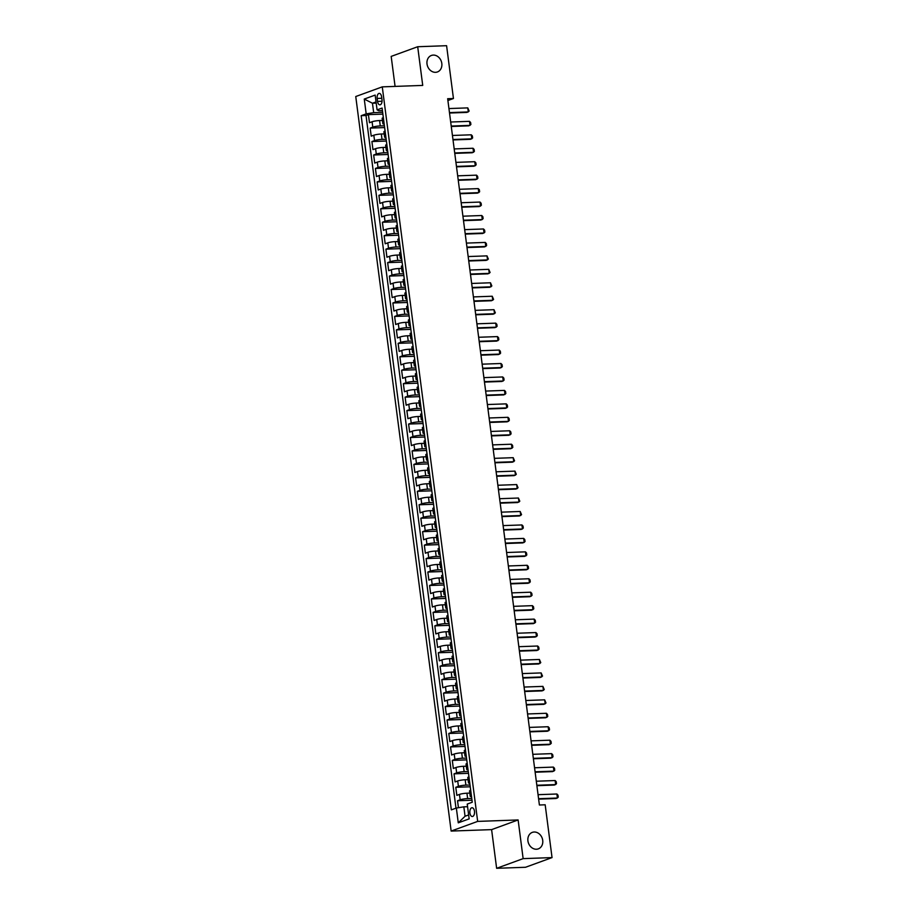 <?xml version="1.0" encoding="UTF-8"?>
<svg xmlns="http://www.w3.org/2000/svg" width="914" height="914" viewBox="0 0 914 914"><rect width="100%" height="100%" fill="white"/><g stroke="black" fill="none" stroke-linecap="round" stroke-linejoin="round"><path stroke-width="1.37" d="M534.199 832.014A8.774 7.289 -110 0 1 542.505 839.235A8.774 7.289 -110 0 1 538.323 848.866A8.774 7.289 -110 0 1 536.438 849.232A8.774 7.289 -110 0 1 528.132 842.023A8.774 7.289 -110 0 1 532.314 832.38A8.774 7.289 -110 0 1 534.199 832.014M433.293 55.091A8.774 7.289 -110 0 1 441.599 62.312A8.774 7.289 -110 0 1 437.418 71.955A8.774 7.289 -110 0 1 435.532 72.32A8.774 7.289 -110 0 1 427.226 65.1A8.774 7.289 -110 0 1 431.408 55.457A8.774 7.289 -110 0 1 433.293 55.091M474.48 811.289A4.387 2.354 -92 0 0 472.024 807.748A4.387 2.354 -92 0 0 469.887 812.969A4.387 2.354 -92 0 0 472.344 816.51A4.387 2.354 -92 0 0 474.48 811.289M496.633 868.3L523.139 858.634L518.124 819.949L491.606 829.626L496.633 868.3L525.527 867.272L552.045 857.595L545.178 804.788L539.397 805.006L447.666 98.712L453.447 98.506L446.592 45.7L417.698 46.728L391.181 56.405L395.077 86.396M491.606 829.626L451.15 831.066L355.752 96.53L382.269 86.864L477.668 821.4L451.15 831.066M382.44 120.442L379.573 120.545A5.484 0.8 172.6 0 0 372.089 121.756L369.473 122.716L368.422 114.638L382.886 114.124M384.394 125.778L380.281 125.926A5.484 0.8 172.6 0 0 372.786 127.137L370.17 128.097L384.634 127.572M370.17 128.097L371.221 136.163L373.837 135.215A5.484 0.8 172.6 0 1 381.321 134.004L384.188 133.901M385.937 147.348L383.069 147.451A5.484 0.8 172.6 0 0 375.585 148.662L372.969 149.622L371.918 141.544L386.371 141.03M387.685 160.807L384.817 160.91A5.484 0.8 172.6 0 0 377.333 162.121L374.717 163.069L373.666 155.003L388.119 154.477M389.433 174.254L386.565 174.357A5.484 0.8 172.6 0 0 379.082 175.568L376.465 176.528L375.414 168.45L389.867 167.936M391.181 187.713L388.313 187.816A5.484 0.8 172.6 0 0 380.83 189.027L378.213 189.975L377.162 181.909L391.615 181.383M392.929 201.16L390.061 201.263A5.484 0.8 172.6 0 0 382.578 202.474L379.961 203.434L378.91 195.356L393.363 194.842M394.677 214.619L391.809 214.721A5.484 0.8 172.6 0 0 384.314 215.933L381.709 216.881L380.658 208.815L395.111 208.289M396.413 228.066L393.557 228.169A5.484 0.8 172.6 0 0 386.062 229.38L383.446 230.339L382.406 222.262L396.859 221.748M398.161 241.525L395.305 241.627A5.484 0.8 172.6 0 0 387.81 242.838L385.194 243.787L384.154 235.721L398.607 235.206M399.909 254.972L397.053 255.075A5.484 0.8 172.6 0 0 389.558 256.286L386.942 257.245L385.902 249.168L400.355 248.654M401.657 268.43L398.801 268.533A5.484 0.8 172.6 0 0 391.306 269.744L388.69 270.693L387.65 262.626L402.103 262.112M403.405 281.878L400.549 281.98A5.484 0.8 172.6 0 0 393.054 283.191L390.438 284.151L389.387 276.074L403.851 275.56M405.153 295.336L402.297 295.439A5.484 0.8 172.6 0 0 394.802 296.65L392.186 297.598L391.135 289.532L405.599 289.018M406.901 308.783L404.045 308.886A5.484 0.8 172.6 0 0 396.55 310.097L393.934 311.057L392.883 302.98L407.347 302.465M408.649 322.242L405.782 322.345A5.484 0.8 172.6 0 0 398.298 323.556L395.682 324.504L394.631 316.438L409.095 315.924M410.397 335.689L407.53 335.792A5.484 0.8 172.6 0 0 400.046 337.003L397.43 337.963L396.379 329.885L410.843 329.371M412.145 349.148L409.278 349.251A5.484 0.8 172.6 0 0 401.794 350.462L399.178 351.41L398.127 343.344L412.58 342.83M413.893 362.607L411.026 362.698A5.484 0.8 172.6 0 0 403.542 363.909L400.926 364.869L399.875 356.791L414.328 356.277M415.642 376.054L412.774 376.157A5.484 0.8 172.6 0 0 405.29 377.368L402.674 378.316L401.623 370.25L416.076 369.736M417.39 389.513L414.522 389.615A5.484 0.8 172.6 0 0 407.038 390.815L404.422 391.775L403.371 383.697L417.824 383.183M419.138 402.96L416.27 403.063A5.484 0.8 172.6 0 0 408.787 404.274L406.17 405.222L405.119 397.156L419.572 396.642M420.874 416.418L418.018 416.521A5.484 0.8 172.6 0 0 410.523 417.732L407.918 418.681L406.867 410.603L421.32 410.089M422.622 429.866L419.766 429.968A5.484 0.8 172.6 0 0 412.271 431.18L409.655 432.139L408.615 424.062L423.068 423.548M424.37 443.324L421.514 443.427A5.484 0.8 172.6 0 0 414.019 444.638L411.403 445.586L410.363 437.52L424.816 436.995M426.118 456.772L423.262 456.874A5.484 0.8 172.6 0 0 415.767 458.085L413.151 459.045L412.111 450.968L426.564 450.453M427.866 470.23L425.01 470.333A5.484 0.8 172.6 0 0 417.515 471.544L414.899 472.492L413.859 464.426L428.312 463.901M429.614 483.677L426.758 483.78A5.484 0.8 172.6 0 0 419.263 484.991L416.647 485.951L415.596 477.873L430.06 477.359M431.362 497.136L428.506 497.239A5.484 0.8 172.6 0 0 421.011 498.45L418.395 499.398L417.344 491.332L431.808 490.807M433.11 510.583L430.254 510.686A5.484 0.8 172.6 0 0 422.759 511.897L420.143 512.857L419.092 504.779L433.556 504.265M434.858 524.042L431.991 524.145A5.484 0.8 172.6 0 0 424.507 525.356L421.891 526.304L420.84 518.238L435.304 517.712M436.606 537.489L433.739 537.592A5.484 0.8 172.6 0 0 426.255 538.803L423.639 539.763L422.588 531.685L437.052 531.171M438.354 550.948L435.487 551.051A5.484 0.8 172.6 0 0 428.003 552.262L425.387 553.21L424.336 545.144L438.789 544.618M440.102 564.395L437.235 564.498A5.484 0.8 172.6 0 0 429.751 565.709L427.135 566.669L426.084 558.591L440.537 558.077M441.85 577.854L438.983 577.956A5.484 0.8 172.6 0 0 431.499 579.168L428.883 580.116L427.832 572.05L442.285 571.524M443.598 591.301L440.731 591.404A5.484 0.8 172.6 0 0 433.247 592.615L430.631 593.574L429.58 585.497L444.033 584.983M445.347 604.76L442.479 604.862A5.484 0.8 172.6 0 0 434.995 606.073L432.379 607.022L431.328 598.956L445.781 598.43M447.083 618.207L444.227 618.31A5.484 0.8 172.6 0 0 436.732 619.521L434.127 620.48L433.076 612.403L447.529 611.889M448.831 631.665L445.975 631.768A5.484 0.8 172.6 0 0 438.48 632.979L435.864 633.928L434.824 625.861L449.277 625.336M450.579 645.113L447.723 645.215A5.484 0.8 172.6 0 0 440.228 646.427L437.612 647.386L436.572 639.309L451.025 638.795M452.327 658.571L449.471 658.674A5.484 0.8 172.6 0 0 441.976 659.885L439.36 660.833L438.32 652.767L452.773 652.253M454.075 672.019L451.219 672.121A5.484 0.8 172.6 0 0 443.724 673.332L441.108 674.292L440.068 666.215L454.521 665.7M455.823 685.477L452.967 685.58A5.484 0.8 172.6 0 0 445.472 686.791L442.856 687.739L441.805 679.673L456.269 679.159M457.571 698.924L454.715 699.027A5.484 0.8 172.6 0 0 447.22 700.238L444.604 701.198L443.553 693.12L458.017 692.606M459.319 712.383L456.463 712.486A5.484 0.8 172.6 0 0 448.968 713.697L446.352 714.645L445.301 706.579L459.765 706.065M461.067 725.83L458.2 725.933A5.484 0.8 172.6 0 0 450.716 727.144L448.1 728.104L447.049 720.026L461.513 719.512M462.815 739.289L459.948 739.392A5.484 0.8 172.6 0 0 452.464 740.603L449.848 741.551L448.797 733.485L463.249 732.971M464.563 752.748L461.696 752.839A5.484 0.8 172.6 0 0 454.212 754.05L451.596 755.01L450.545 746.932L464.998 746.418M466.311 766.195L463.444 766.298A5.484 0.8 172.6 0 0 455.96 767.509L453.344 768.457L452.293 760.391L466.746 759.877M468.059 779.653L465.192 779.756A5.484 0.8 172.6 0 0 457.708 780.956L455.092 781.916L454.041 773.838L468.494 773.324M469.807 793.101L466.94 793.203A5.484 0.8 172.6 0 0 459.456 794.415L456.84 795.363L455.789 787.297L470.242 786.783M377.162 98.438L377.551 101.397A4.25 2.285 -92 0 0 379.927 104.836A4.25 2.285 -92 0 0 381.995 99.786L381.606 96.815A4.25 2.285 -92 0 0 379.241 93.388A4.25 2.285 -92 0 0 377.162 98.438L381.801 98.278M376.191 103.099L372.455 103.236L373.677 112.65L366.183 113.862L361.167 115.69L451.333 809.873L456.349 808.045L458.268 822.84L469.156 818.864L467.237 804.069L472.252 802.241L382.098 108.058L377.082 109.886L378.83 110.765L382.429 110.64M366.183 113.862L364.263 99.066L375.151 95.09L377.082 109.886M471.761 798.436L467.637 798.585L466.94 793.203M470.013 784.989L465.889 785.137L465.192 779.756M468.265 771.53L464.141 771.679L463.444 766.298M466.517 758.083L462.393 758.22L461.696 752.839M464.769 744.624L460.656 744.773L459.948 739.392M463.021 731.177L458.908 731.314L458.2 725.933M461.273 717.719L457.16 717.867L456.463 712.486M459.525 704.271L455.412 704.408L454.715 699.027M457.777 690.813L453.664 690.961L452.967 685.58M456.029 677.354L451.916 677.503L451.219 672.121M454.281 663.907L450.168 664.055L449.471 658.674M452.533 650.448L448.42 650.597L447.723 645.215M450.796 637.001L446.672 637.149L445.975 631.768M449.048 623.542L444.924 623.691L444.227 618.31M447.3 610.095L443.176 610.244L442.479 604.862M445.552 596.636L441.428 596.785L440.731 591.404M443.804 583.189L439.68 583.338L438.983 577.956M442.056 569.73L437.932 569.879L437.235 564.498M440.308 556.283L436.195 556.432L435.487 551.051M438.56 542.825L434.447 542.973L433.739 537.592M436.812 529.377L432.699 529.526L431.991 524.145M435.064 515.919L430.951 516.067L430.254 510.686M433.316 502.472L429.203 502.62L428.506 497.239M431.568 489.013L427.455 489.161L426.758 483.78M429.82 475.566L425.707 475.714L425.01 470.333M428.072 462.107L423.959 462.256L423.262 456.874M426.335 448.66L422.211 448.808L421.514 443.427M424.587 435.201L420.463 435.35L419.766 429.968M422.839 421.754L418.715 421.902L418.018 416.521M421.091 408.295L416.967 408.444L416.27 403.063M419.343 394.848L415.219 394.997L414.522 389.615M417.595 381.389L413.471 381.538L412.774 376.157M415.847 367.942L411.723 368.079L411.026 362.698M414.099 354.483L409.986 354.632L409.278 349.251M412.351 341.036L408.238 341.173L407.53 335.792M410.603 327.578L406.49 327.726L405.782 322.345M408.855 314.13L404.742 314.267L404.045 308.886M407.107 300.672L402.994 300.82L402.297 295.439M405.359 287.213L401.246 287.362L400.549 281.98M403.611 273.766L399.498 273.914L398.801 268.533M401.863 260.307L397.75 260.456L397.053 255.075M400.126 246.86L396.002 247.008L395.305 241.627M398.378 233.401L394.254 233.55L393.557 228.169M396.63 219.954L392.506 220.103L391.809 214.721M394.882 206.495L390.758 206.644L390.061 201.263M393.134 193.048L389.01 193.197L388.313 187.816M391.386 179.59L387.262 179.738L386.565 174.357M389.638 166.142L385.514 166.291L384.817 160.91M387.89 152.684L383.777 152.832L383.069 147.451M386.142 139.236L382.029 139.385L381.321 134.004M368.422 114.638L366.023 115.518L455.983 808.17M467.637 798.585A5.484 0.8 -7.4 0 0 460.153 799.796L457.537 800.744L458.44 807.702M455.789 787.297L458.405 786.337A5.484 0.8 -7.4 0 1 465.889 785.137M454.041 773.838L456.657 772.89A5.484 0.8 -7.4 0 1 464.141 771.679M452.293 760.391L454.909 759.431A5.484 0.8 -7.4 0 1 462.393 758.22M450.545 746.932L453.161 745.984A5.484 0.8 -7.4 0 1 460.656 744.773M448.797 733.485L451.413 732.525A5.484 0.8 -7.4 0 1 458.908 731.314M447.049 720.026L449.665 719.078A5.484 0.8 -7.4 0 1 457.16 717.867M445.301 706.579L447.917 705.619A5.484 0.8 -7.4 0 1 455.412 704.408M443.553 693.12L446.169 692.172A5.484 0.8 -7.4 0 1 453.664 690.961M441.805 679.673L444.421 678.714A5.484 0.8 -7.4 0 1 451.916 677.503M440.068 666.215L442.673 665.266A5.484 0.8 -7.4 0 1 450.168 664.055M438.32 652.767L440.925 651.808A5.484 0.8 -7.4 0 1 448.42 650.597M436.572 639.309L439.188 638.36A5.484 0.8 -7.4 0 1 446.672 637.149M434.824 625.861L437.44 624.902A5.484 0.8 -7.4 0 1 444.924 623.691M433.076 612.403L435.692 611.455A5.484 0.8 -7.4 0 1 443.176 610.244M431.328 598.956L433.944 597.996A5.484 0.8 -7.4 0 1 441.428 596.785M429.58 585.497L432.196 584.549A5.484 0.8 -7.4 0 1 439.68 583.338M427.832 572.05L430.448 571.09A5.484 0.8 -7.4 0 1 437.932 569.879M426.084 558.591L428.7 557.643A5.484 0.8 -7.4 0 1 436.195 556.432M424.336 545.144L426.952 544.184A5.484 0.8 -7.4 0 1 434.447 542.973M422.588 531.685L425.204 530.737A5.484 0.8 -7.4 0 1 432.699 529.526M420.84 518.238L423.456 517.278A5.484 0.8 -7.4 0 1 430.951 516.067M419.092 504.779L421.708 503.831A5.484 0.8 -7.4 0 1 429.203 502.62M417.344 491.332L419.96 490.372A5.484 0.8 -7.4 0 1 427.455 489.161M415.596 477.873L418.212 476.925A5.484 0.8 -7.4 0 1 425.707 475.714M413.859 464.426L416.464 463.467A5.484 0.8 -7.4 0 1 423.959 462.256M412.111 450.968L414.728 450.019A5.484 0.8 -7.4 0 1 422.211 448.808M410.363 437.52L412.979 436.561A5.484 0.8 -7.4 0 1 420.463 435.35M408.615 424.062L411.231 423.113A5.484 0.8 -7.4 0 1 418.715 421.902M406.867 410.603L409.483 409.655A5.484 0.8 -7.4 0 1 416.967 408.444M405.119 397.156L407.735 396.196A5.484 0.8 -7.4 0 1 415.219 394.997M403.371 383.697L405.987 382.749A5.484 0.8 -7.4 0 1 413.471 381.538M401.623 370.25L404.239 369.29A5.484 0.8 -7.4 0 1 411.723 368.079M399.875 356.791L402.491 355.843A5.484 0.8 -7.4 0 1 409.986 354.632M398.127 343.344L400.743 342.384A5.484 0.8 -7.4 0 1 408.238 341.173M396.379 329.885L398.995 328.937A5.484 0.8 -7.4 0 1 406.49 327.726M394.631 316.438L397.247 315.479A5.484 0.8 -7.4 0 1 404.742 314.267M392.883 302.98L395.499 302.031A5.484 0.8 -7.4 0 1 402.994 300.82M391.135 289.532L393.751 288.573A5.484 0.8 -7.4 0 1 401.246 287.362M389.387 276.074L392.003 275.125A5.484 0.8 -7.4 0 1 399.498 273.914M387.65 262.626L390.255 261.667A5.484 0.8 -7.4 0 1 397.75 260.456M385.902 249.168L388.519 248.22A5.484 0.8 -7.4 0 1 396.002 247.008M384.154 235.721L386.771 234.761A5.484 0.8 -7.4 0 1 394.254 233.55M382.406 222.262L385.023 221.314A5.484 0.8 -7.4 0 1 392.506 220.103M380.658 208.815L383.274 207.855A5.484 0.8 -7.4 0 1 390.758 206.644M378.91 195.356L381.526 194.408A5.484 0.8 -7.4 0 1 389.01 193.197M377.162 181.909L379.778 180.949A5.484 0.8 -7.4 0 1 387.262 179.738M375.414 168.45L378.03 167.502A5.484 0.8 -7.4 0 1 385.514 166.291M373.666 155.003L376.282 154.043A5.484 0.8 -7.4 0 1 383.777 152.832M371.918 141.544L374.534 140.596A5.484 0.8 -7.4 0 1 382.029 139.385M384.04 123.036L383.674 123.162A5.484 0.8 172.6 0 0 382.863 123.71A5.484 0.8 172.6 0 0 384.166 124.053M383.343 117.655L382.977 117.78A5.484 0.8 172.6 0 0 382.166 118.329L382.863 123.71M385.091 131.102L384.725 131.239A5.484 0.8 172.6 0 0 383.914 131.776L384.611 137.157A5.484 0.8 -7.4 0 1 385.422 136.62L385.788 136.483M386.839 144.561L386.473 144.686A5.484 0.8 172.6 0 0 385.662 145.235L386.359 150.616A5.484 0.8 -7.4 0 1 387.17 150.067L387.536 149.942M388.587 158.019L388.222 158.145A5.484 0.8 172.6 0 0 387.41 158.682L388.107 164.063A5.484 0.8 -7.4 0 1 388.918 163.526L389.284 163.4M390.324 171.466L389.97 171.603A5.484 0.8 172.6 0 0 389.158 172.14L389.855 177.522A5.484 0.8 -7.4 0 1 390.666 176.985L391.032 176.848M392.072 184.925L391.718 185.051A5.484 0.8 172.6 0 0 390.906 185.588L391.603 190.969A5.484 0.8 -7.4 0 1 392.414 190.432L392.78 190.306M393.82 198.372L393.466 198.509A5.484 0.8 172.6 0 0 392.643 199.046L393.351 204.428A5.484 0.8 -7.4 0 1 394.163 203.891L394.528 203.753M395.568 211.831L395.214 211.957A5.484 0.8 172.6 0 0 394.391 212.494L395.099 217.875A5.484 0.8 -7.4 0 1 395.911 217.338L396.265 217.212M397.316 225.278L396.962 225.415A5.484 0.8 172.6 0 0 396.139 225.952L396.847 231.333A5.484 0.8 -7.4 0 1 397.659 230.796L398.013 230.659M399.064 238.737L398.71 238.862A5.484 0.8 172.6 0 0 397.887 239.399L398.584 244.781A5.484 0.8 -7.4 0 1 399.407 244.244L399.761 244.118M400.812 252.184L400.458 252.321A5.484 0.8 172.6 0 0 399.635 252.858L400.332 258.239A5.484 0.8 -7.4 0 1 401.155 257.702L401.509 257.565M402.56 265.643L402.206 265.768A5.484 0.8 172.6 0 0 401.383 266.305L402.08 271.687A5.484 0.8 -7.4 0 1 402.903 271.15L403.257 271.024M404.308 279.09L403.942 279.227A5.484 0.8 172.6 0 0 403.131 279.764L403.828 285.145A5.484 0.8 -7.4 0 1 404.651 284.608L405.005 284.471M406.056 292.549L405.69 292.674A5.484 0.8 172.6 0 0 404.879 293.223L405.576 298.604A5.484 0.8 -7.4 0 1 406.399 298.055L406.753 297.93M407.804 305.996L407.438 306.133A5.484 0.8 172.6 0 0 406.627 306.67L407.324 312.051A5.484 0.8 -7.4 0 1 408.135 311.514L408.501 311.377M409.552 319.454L409.186 319.58A5.484 0.8 172.6 0 0 408.375 320.129L409.072 325.51A5.484 0.8 -7.4 0 1 409.883 324.961L410.249 324.836M411.3 332.902L410.934 333.039A5.484 0.8 172.6 0 0 410.123 333.576L410.82 338.957A5.484 0.8 -7.4 0 1 411.631 338.42L411.997 338.283M413.048 346.36L412.682 346.486A5.484 0.8 172.6 0 0 411.871 347.034L412.568 352.416A5.484 0.8 -7.4 0 1 413.379 351.867L413.745 351.741M414.796 359.808L414.43 359.945A5.484 0.8 172.6 0 0 413.619 360.482L414.316 365.863A5.484 0.8 -7.4 0 1 415.127 365.326L415.493 365.189M416.533 373.266L416.178 373.392A5.484 0.8 172.6 0 0 415.367 373.94L416.064 379.321A5.484 0.8 -7.4 0 1 416.875 378.773L417.241 378.647M418.281 386.713L417.927 386.851A5.484 0.8 172.6 0 0 417.115 387.387L417.812 392.769A5.484 0.8 -7.4 0 1 418.623 392.232L418.989 392.095M420.029 400.172L419.675 400.298A5.484 0.8 172.6 0 0 418.852 400.846L419.56 406.227A5.484 0.8 -7.4 0 1 420.371 405.679L420.726 405.553M421.777 413.619L421.423 413.756A5.484 0.8 172.6 0 0 420.6 414.293L421.308 419.675A5.484 0.8 -7.4 0 1 422.119 419.138L422.474 419M423.525 427.078L423.171 427.204A5.484 0.8 172.6 0 0 422.348 427.752L423.056 433.133A5.484 0.8 -7.4 0 1 423.868 432.585L424.222 432.459M425.273 440.525L424.919 440.662A5.484 0.8 172.6 0 0 424.096 441.199L424.793 446.58A5.484 0.8 -7.4 0 1 425.616 446.043L425.97 445.906M427.021 453.984L426.667 454.109A5.484 0.8 172.6 0 0 425.844 454.658L426.541 460.039A5.484 0.8 -7.4 0 1 427.364 459.491L427.718 459.365M428.769 467.431L428.415 467.568A5.484 0.8 172.6 0 0 427.592 468.105L428.289 473.486A5.484 0.8 -7.4 0 1 429.112 472.949L429.466 472.812M430.517 480.89L430.151 481.015A5.484 0.8 172.6 0 0 429.34 481.564L430.037 486.945A5.484 0.8 -7.4 0 1 430.86 486.397L431.214 486.271M432.265 494.337L431.899 494.474A5.484 0.8 172.6 0 0 431.088 495.011L431.785 500.392A5.484 0.8 -7.4 0 1 432.608 499.855L432.962 499.718M434.013 507.796L433.647 507.921A5.484 0.8 172.6 0 0 432.836 508.47L433.533 513.851A5.484 0.8 -7.4 0 1 434.344 513.302L434.71 513.177M435.761 521.243L435.395 521.38A5.484 0.8 172.6 0 0 434.584 521.917L435.281 527.298A5.484 0.8 -7.4 0 1 436.092 526.761L436.458 526.624M437.509 534.701L437.143 534.827A5.484 0.8 172.6 0 0 436.332 535.376L437.029 540.757A5.484 0.8 -7.4 0 1 437.84 540.208L438.206 540.083M439.257 548.16L438.891 548.286A5.484 0.8 172.6 0 0 438.08 548.823L438.777 554.204A5.484 0.8 -7.4 0 1 439.588 553.667L439.954 553.541M441.005 561.607L440.639 561.744A5.484 0.8 172.6 0 0 439.828 562.281L440.525 567.663A5.484 0.8 -7.4 0 1 441.336 567.126L441.702 566.988M442.742 575.066L442.387 575.192A5.484 0.8 172.6 0 0 441.576 575.729L442.273 581.11A5.484 0.8 -7.4 0 1 443.084 580.573L443.45 580.447M444.49 588.513L444.135 588.65A5.484 0.8 172.6 0 0 443.324 589.187L444.021 594.568A5.484 0.8 -7.4 0 1 444.832 594.031L445.198 593.894M446.238 601.972L445.883 602.098A5.484 0.8 172.6 0 0 445.061 602.634L445.769 608.016A5.484 0.8 -7.4 0 1 446.58 607.479L446.935 607.353M447.986 615.419L447.632 615.556A5.484 0.8 172.6 0 0 446.809 616.093L447.517 621.474A5.484 0.8 -7.4 0 1 448.328 620.937L448.683 620.8M449.734 628.878L449.38 629.003A5.484 0.8 172.6 0 0 448.557 629.54L449.265 634.922A5.484 0.8 -7.4 0 1 450.076 634.385L450.431 634.259M451.482 642.325L451.128 642.462A5.484 0.8 172.6 0 0 450.305 642.999L451.002 648.38A5.484 0.8 -7.4 0 1 451.824 647.843L452.179 647.706M453.23 655.784L452.876 655.909A5.484 0.8 172.6 0 0 452.053 656.446L452.75 661.827A5.484 0.8 -7.4 0 1 453.573 661.29L453.927 661.165M454.978 669.231L454.624 669.368A5.484 0.8 172.6 0 0 453.801 669.905L454.498 675.286A5.484 0.8 -7.4 0 1 455.321 674.749L455.675 674.612M456.726 682.689L456.36 682.815A5.484 0.8 172.6 0 0 455.549 683.364L456.246 688.745A5.484 0.8 -7.4 0 1 457.069 688.196L457.423 688.071M458.474 696.137L458.108 696.274A5.484 0.8 172.6 0 0 457.297 696.811L457.994 702.192A5.484 0.8 -7.4 0 1 458.817 701.655L459.171 701.518M460.222 709.595L459.856 709.721A5.484 0.8 172.6 0 0 459.045 710.269L459.742 715.651A5.484 0.8 -7.4 0 1 460.553 715.102L460.919 714.976M461.97 723.043L461.604 723.18A5.484 0.8 172.6 0 0 460.793 723.717L461.49 729.098A5.484 0.8 -7.4 0 1 462.301 728.561L462.667 728.424M463.718 736.501L463.352 736.627A5.484 0.8 172.6 0 0 462.541 737.175L463.238 742.556A5.484 0.8 -7.4 0 1 464.049 742.008L464.415 741.882M465.466 749.948L465.1 750.086A5.484 0.8 172.6 0 0 464.289 750.623L464.986 756.004A5.484 0.8 -7.4 0 1 465.797 755.467L466.163 755.33M467.214 763.407L466.848 763.533A5.484 0.8 172.6 0 0 466.037 764.081L466.734 769.462A5.484 0.8 -7.4 0 1 467.545 768.914L467.911 768.788M468.951 776.854L468.596 776.991A5.484 0.8 172.6 0 0 467.785 777.528L468.482 782.91A5.484 0.8 -7.4 0 1 469.293 782.373L469.659 782.235M470.699 790.313L470.344 790.439A5.484 0.8 172.6 0 0 469.533 790.987L470.23 796.368A5.484 0.8 -7.4 0 1 471.041 795.82L471.407 795.694M382.646 112.331L373.677 112.65M523.139 858.634L552.045 857.595M518.124 819.949L477.668 821.4M382.269 86.864L422.725 85.413L417.698 46.728M447.906 100.529L453.447 98.506M376.042 101.922L372.455 103.236L364.263 99.066M467.58 806.696L463.832 806.834L465.055 816.248L468.654 814.934M366.023 115.518L361.167 115.69M457.537 800.744L471.99 800.23M385.914 137.5A5.484 0.8 -7.4 0 1 384.611 137.157M387.662 150.959A5.484 0.8 -7.4 0 1 386.359 150.616M389.41 164.406A5.484 0.8 -7.4 0 1 388.107 164.063M391.158 177.864A5.484 0.8 -7.4 0 1 389.855 177.522M392.906 191.312A5.484 0.8 -7.4 0 1 391.603 190.969M394.654 204.77A5.484 0.8 -7.4 0 1 393.351 204.428M396.402 218.218A5.484 0.8 -7.4 0 1 395.099 217.875M398.15 231.676A5.484 0.8 -7.4 0 1 396.847 231.333M399.898 245.123A5.484 0.8 -7.4 0 1 398.584 244.781M401.646 258.582A5.484 0.8 -7.4 0 1 400.332 258.239M403.394 272.029A5.484 0.8 -7.4 0 1 402.08 271.687M405.142 285.488A5.484 0.8 -7.4 0 1 403.828 285.145M406.89 298.935A5.484 0.8 -7.4 0 1 405.576 298.604M408.627 312.394A5.484 0.8 -7.4 0 1 407.324 312.051M410.375 325.841A5.484 0.8 -7.4 0 1 409.072 325.51M412.123 339.3A5.484 0.8 -7.4 0 1 410.82 338.957M413.871 352.747A5.484 0.8 -7.4 0 1 412.568 352.416M415.619 366.206A5.484 0.8 -7.4 0 1 414.316 365.863M417.367 379.653A5.484 0.8 -7.4 0 1 416.064 379.321M419.115 393.111A5.484 0.8 -7.4 0 1 417.812 392.769M420.863 406.559A5.484 0.8 -7.4 0 1 419.56 406.227M422.611 420.017A5.484 0.8 -7.4 0 1 421.308 419.675M424.359 433.464A5.484 0.8 -7.4 0 1 423.056 433.133M426.107 446.923A5.484 0.8 -7.4 0 1 424.793 446.58M427.855 460.37A5.484 0.8 -7.4 0 1 426.541 460.039M429.603 473.829A5.484 0.8 -7.4 0 1 428.289 473.486M431.351 487.288A5.484 0.8 -7.4 0 1 430.037 486.945M433.099 500.735A5.484 0.8 -7.4 0 1 431.785 500.392M434.836 514.194A5.484 0.8 -7.4 0 1 433.533 513.851M436.584 527.641A5.484 0.8 -7.4 0 1 435.281 527.298M438.332 541.099A5.484 0.8 -7.4 0 1 437.029 540.757M440.08 554.547A5.484 0.8 -7.4 0 1 438.777 554.204M441.828 568.005A5.484 0.8 -7.4 0 1 440.525 567.663M443.576 581.453A5.484 0.8 -7.4 0 1 442.273 581.11M445.324 594.911A5.484 0.8 -7.4 0 1 444.021 594.568M447.072 608.358A5.484 0.8 -7.4 0 1 445.769 608.016M448.82 621.817A5.484 0.8 -7.4 0 1 447.517 621.474M450.568 635.264A5.484 0.8 -7.4 0 1 449.265 634.922M452.316 648.723A5.484 0.8 -7.4 0 1 451.002 648.38M454.064 662.17A5.484 0.8 -7.4 0 1 452.75 661.827M455.812 675.629A5.484 0.8 -7.4 0 1 454.498 675.286M457.56 689.076A5.484 0.8 -7.4 0 1 456.246 688.745M459.308 702.535A5.484 0.8 -7.4 0 1 457.994 702.192M461.044 715.982A5.484 0.8 -7.4 0 1 459.742 715.651M462.792 729.441A5.484 0.8 -7.4 0 1 461.49 729.098M464.541 742.888A5.484 0.8 -7.4 0 1 463.238 742.556M466.289 756.346A5.484 0.8 -7.4 0 1 464.986 756.004M468.037 769.794A5.484 0.8 -7.4 0 1 466.734 769.462M469.785 783.252A5.484 0.8 -7.4 0 1 468.482 782.91M456.349 808.045L463.832 806.834M471.533 796.7A5.484 0.8 -7.4 0 1 470.23 796.368M458.268 822.84L465.055 816.248M448.957 108.56L467.774 107.886L469.133 111.062L467.008 112.399L449.528 113.028M467.774 107.886L468.299 111.931L449.471 112.605M450.693 122.019L469.522 121.345L470.619 122.499L470.881 124.51L468.756 125.846L451.276 126.475M469.522 121.345L470.047 125.378L451.219 126.052M452.441 135.466L471.27 134.804L472.367 135.946L472.629 137.968L470.504 139.305L453.024 139.933M471.27 134.804L471.795 138.837L452.967 139.511M454.189 148.925L473.018 148.251L474.115 149.405L474.377 151.416L472.252 152.752L454.772 153.381M473.018 148.251L473.543 152.284L454.715 152.958M455.937 162.372L474.766 161.709L475.863 162.852L476.125 164.874L474 166.211L456.52 166.839M474.766 161.709L475.291 165.742L456.463 166.417M457.686 175.831L476.514 175.157L477.611 176.311L477.873 178.321L475.748 179.658L458.268 180.287M476.514 175.157L477.039 179.19L458.211 179.864M459.434 189.289L478.262 188.615L479.359 189.758L479.622 191.78L477.496 193.117L460.016 193.745M478.262 188.615L478.787 192.648L459.959 193.322M461.182 202.737L480.01 202.063L481.107 203.216L481.37 205.227L479.244 206.575L461.764 207.192M480.01 202.063L480.536 206.096L461.707 206.77M462.93 216.195L481.758 215.521L482.855 216.664L483.118 218.686L480.993 220.023L463.512 220.651M481.758 215.521L482.284 219.554L463.455 220.228M464.678 229.643L483.506 228.968L484.603 230.122L484.866 232.145L482.741 233.481L465.26 234.098M483.506 228.968L484.032 233.001L465.203 233.676M466.426 243.101L485.254 242.427L486.351 243.57L486.602 245.592L484.489 246.929L467.008 247.557M485.254 242.427L485.768 246.46L466.951 247.134M468.174 256.548L487.002 255.874L488.35 259.05L486.237 260.387L468.745 261.004M487.002 255.874L487.516 259.907L468.699 260.581M469.922 270.007L488.739 269.333L490.098 272.498L487.973 273.834L470.493 274.463M488.739 269.333L489.264 273.366L470.447 274.04M471.67 283.454L490.487 282.78L491.846 285.956L489.721 287.293L472.241 287.91M490.487 282.78L491.012 286.813L472.195 287.487M473.418 296.913L492.235 296.239L493.594 299.404L491.469 300.74L473.989 301.369M492.235 296.239L492.76 300.272L473.932 300.946M475.166 310.36L493.983 309.686L495.342 312.862L493.217 314.199L475.737 314.816M493.983 309.686L494.508 313.719L475.68 314.393M476.902 323.819L495.731 323.145L496.828 324.299L497.09 326.309L494.965 327.646L477.485 328.275M495.731 323.145L496.256 327.178L477.428 327.852M478.65 337.266L497.479 336.592L498.576 337.746L498.838 339.768L496.713 341.105L479.233 341.722M497.479 336.592L498.004 340.636L479.176 341.299M480.398 350.725L499.227 350.051L500.324 351.204L500.586 353.215L498.461 354.552L480.981 355.18M499.227 350.051L499.752 354.084L480.924 354.758M482.146 364.172L500.975 363.498L502.072 364.652L502.334 366.674L500.209 368.011L482.729 368.628M500.975 363.498L501.5 367.542L482.672 368.216M483.894 377.631L502.723 376.956L503.82 378.11L504.082 380.121L501.957 381.458L484.477 382.086M502.723 376.956L503.248 380.989L484.42 381.664M485.642 391.078L504.471 390.404L505.568 391.558L505.83 393.58L503.705 394.917L486.225 395.545M504.471 390.404L504.996 394.448L486.168 395.122M487.391 404.536L506.219 403.862L507.316 405.016L507.578 407.027L505.453 408.364L487.973 408.992M506.219 403.862L506.744 407.895L487.916 408.569M489.139 417.984L507.967 417.31L509.064 418.463L509.327 420.486L507.201 421.822L489.721 422.451M507.967 417.31L508.492 421.354L489.664 422.028M490.887 431.442L509.715 430.768L510.812 431.922L511.075 433.933L508.949 435.27L491.469 435.898M509.715 430.768L510.241 434.801L491.412 435.475M492.635 444.889L511.463 444.215L512.56 445.369L512.811 447.392L510.698 448.728L493.217 449.357M511.463 444.215L511.977 448.26L493.16 448.934M494.383 458.348L513.211 457.674L514.559 460.839L512.446 462.176L494.954 462.804M513.211 457.674L513.725 461.707L494.908 462.381M496.131 471.795L514.948 471.121L516.307 474.297L514.182 475.634L496.702 476.263M514.948 471.121L515.473 475.166L496.656 475.84M497.879 485.254L516.696 484.58L518.055 487.745L515.93 489.081L498.45 489.71M516.696 484.58L517.221 488.613L498.404 489.287M499.627 498.701L518.444 498.027L519.803 501.203L517.678 502.54L500.198 503.168M518.444 498.027L518.969 502.072L500.141 502.746M501.375 512.16L520.192 511.486L521.551 514.651L519.426 515.987L501.946 516.616M520.192 511.486L520.717 515.519L501.889 516.193M503.111 525.607L521.94 524.944L523.037 526.087L523.299 528.109L521.174 529.446L503.694 530.074M521.94 524.944L522.465 528.978L503.637 529.652M504.859 539.066L523.688 538.392L524.785 539.546L525.047 541.556L522.922 542.893L505.442 543.522M523.688 538.392L524.213 542.425L505.385 543.099M506.607 552.513L525.436 551.85L526.533 552.993L526.795 555.015L524.67 556.352L507.19 556.98M525.436 551.85L525.961 555.883L507.133 556.557M508.355 565.972L527.184 565.298L528.281 566.452L528.543 568.462L526.418 569.799L508.938 570.427M527.184 565.298L527.709 569.331L508.881 570.005M510.103 579.43L528.932 578.756L530.029 579.899L530.291 581.921L528.166 583.258L510.686 583.886M528.932 578.756L529.457 582.789L510.629 583.463M511.851 592.878L530.68 592.203L531.777 593.357L532.039 595.368L529.914 596.716L512.434 597.333M530.68 592.203L531.205 596.236L512.377 596.911M513.599 606.336L532.428 605.662L533.525 606.805L533.787 608.827L531.662 610.164L514.182 610.792M532.428 605.662L532.953 609.695L514.125 610.369M515.347 619.783L534.176 619.109L535.273 620.263L535.535 622.285L533.41 623.622L515.93 624.239M534.176 619.109L534.701 623.142L515.873 623.816M517.096 633.242L535.924 632.568L537.021 633.71L537.283 635.733L535.158 637.069L517.678 637.698M535.924 632.568L536.449 636.601L517.621 637.275M518.844 646.689L537.672 646.015L538.769 647.169L539.02 649.191L536.906 650.528L519.426 651.145M537.672 646.015L538.186 650.048L519.369 650.722M520.592 660.148L539.42 659.474L540.768 662.639L538.654 663.975L521.163 664.604M539.42 659.474L539.934 663.507L521.117 664.181M522.34 673.595L541.157 672.921L542.516 676.097L540.391 677.434L522.911 678.051M541.157 672.921L541.682 676.954L522.865 677.628M524.088 687.054L542.905 686.38L544.264 689.544L542.139 690.881L524.659 691.51M542.905 686.38L543.43 690.413L524.613 691.087M525.836 700.501L544.653 699.827L546.012 703.003L543.887 704.34L526.407 704.957M544.653 699.827L545.178 703.86L526.35 704.534M527.572 713.96L546.401 713.286L547.497 714.44L547.76 716.45L545.635 717.787L528.155 718.415M546.401 713.286L546.926 717.319L528.098 717.993M529.32 727.407L548.149 726.733L549.245 727.887L549.508 729.909L547.383 731.246L529.903 731.863M548.149 726.733L548.674 730.777L529.846 731.44M531.068 740.866L549.897 740.191L550.993 741.345L551.256 743.356L549.131 744.693L531.651 745.321M549.897 740.191L550.422 744.225L531.594 744.899M532.816 754.313L551.645 753.639L552.742 754.793L553.004 756.815L550.879 758.152L533.399 758.769M551.645 753.639L552.17 757.683L533.342 758.357M534.564 767.771L553.393 767.097L554.49 768.251L554.752 770.262L552.627 771.599L535.147 772.227M553.393 767.097L553.918 771.13L535.09 771.804M536.312 781.219L555.141 780.545L556.238 781.699L556.5 783.721L554.375 785.057L536.895 785.686M555.141 780.545L555.666 784.589L536.838 785.263M538.06 794.677L556.889 794.003L557.986 795.157L558.248 797.168L556.123 798.505L538.643 799.133M556.889 794.003L557.414 798.036L538.586 798.71M380.281 125.926L379.573 120.545M372.786 127.137L372.089 121.756M460.153 799.796L459.456 794.415M458.405 786.337L457.708 780.956M456.657 772.89L455.96 767.509M454.909 759.431L454.212 754.05M453.161 745.984L452.464 740.603M451.413 732.525L450.716 727.144M449.665 719.078L448.968 713.697M447.917 705.619L447.22 700.238M446.169 692.172L445.472 686.791M444.421 678.714L443.724 673.332M442.673 665.266L441.976 659.885M440.925 651.808L440.228 646.427M439.188 638.36L438.48 632.979M437.44 624.902L436.732 619.521M435.692 611.455L434.995 606.073M433.944 597.996L433.247 592.615M432.196 584.549L431.499 579.168M430.448 571.09L429.751 565.709M428.7 557.643L428.003 552.262M426.952 544.184L426.255 538.803M425.204 530.737L424.507 525.356M423.456 517.278L422.759 511.897M421.708 503.831L421.011 498.45M419.96 490.372L419.263 484.991M418.212 476.925L417.515 471.544M416.464 463.467L415.767 458.085M414.728 450.019L414.019 444.638M412.979 436.561L412.271 431.18M411.231 423.113L410.523 417.732M409.483 409.655L408.787 404.274M407.735 396.196L407.038 390.815M405.987 382.749L405.29 377.368M404.239 369.29L403.542 363.909M402.491 355.843L401.794 350.462M400.743 342.384L400.046 337.003M398.995 328.937L398.298 323.556M397.247 315.479L396.55 310.097M395.499 302.031L394.802 296.65M393.751 288.573L393.054 283.191M392.003 275.125L391.306 269.744M390.255 261.667L389.558 256.286M388.519 248.22L387.81 242.838M386.771 234.761L386.062 229.38M385.023 221.314L384.314 215.933M383.274 207.855L382.578 202.474M381.526 194.408L380.83 189.027M379.778 180.949L379.082 175.568M378.03 167.502L377.333 162.121M376.282 154.043L375.585 148.662M374.534 140.596L373.837 135.215M383.674 123.162L382.977 117.78M385.422 136.62L384.725 131.239M387.17 150.067L386.473 144.686M388.918 163.526L388.222 158.145M390.666 176.985L389.97 171.603M392.414 190.432L391.718 185.051M394.163 203.891L393.466 198.509M395.911 217.338L395.214 211.957M397.659 230.796L396.962 225.415M399.407 244.244L398.71 238.862M401.155 257.702L400.458 252.321M402.903 271.15L402.206 265.768M404.651 284.608L403.942 279.227M406.399 298.055L405.69 292.674M408.135 311.514L407.438 306.133M409.883 324.961L409.186 319.58M411.631 338.42L410.934 333.039M413.379 351.867L412.682 346.486M415.127 365.326L414.43 359.945M416.875 378.773L416.178 373.392M418.623 392.232L417.927 386.851M420.371 405.679L419.675 400.298M422.119 419.138L421.423 413.756M423.868 432.585L423.171 427.204M425.616 446.043L424.919 440.662M427.364 459.491L426.667 454.109M429.112 472.949L428.415 467.568M430.86 486.397L430.151 481.015M432.608 499.855L431.899 494.474M434.344 513.302L433.647 507.921M436.092 526.761L435.395 521.38M437.84 540.208L437.143 534.827M439.588 553.667L438.891 548.286M441.336 567.126L440.639 561.744M443.084 580.573L442.387 575.192M444.832 594.031L444.135 588.65M446.58 607.479L445.883 602.098M448.328 620.937L447.632 615.556M450.076 634.385L449.38 629.003M451.824 647.843L451.128 642.462M453.573 661.29L452.876 655.909M455.321 674.749L454.624 669.368M457.069 688.196L456.36 682.815M458.817 701.655L458.108 696.274M460.553 715.102L459.856 709.721M462.301 728.561L461.604 723.18M464.049 742.008L463.352 736.627M465.797 755.467L465.1 750.086M467.545 768.914L466.848 763.533M469.293 782.373L468.596 776.991M471.041 795.82L470.344 790.439M382.052 101.237L377.551 101.397"/></g></svg>

